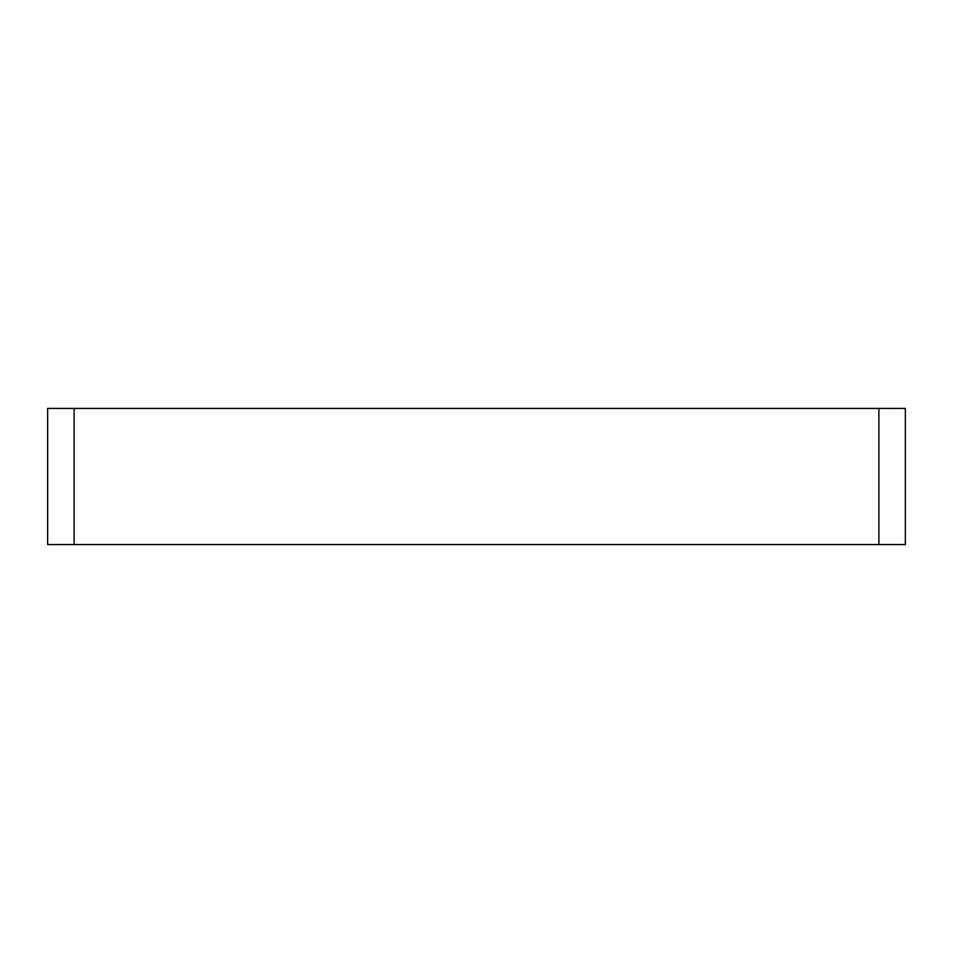 <?xml version="1.0" encoding="UTF-8"?>
<svg xmlns="http://www.w3.org/2000/svg" width="953" height="953" viewBox="0 0 953 953"><rect width="100%" height="100%" fill="white"/><g stroke="black" fill="none" stroke-linecap="round" stroke-linejoin="round"><path stroke-width="1.43" d="M905.35 544.568L47.65 544.568L47.65 408.432L905.35 408.432L905.35 544.568L905.35 408.432M74.12 408.432L74.12 544.568M878.88 544.568L878.88 408.432M47.65 544.568L47.65 408.432"/></g></svg>
